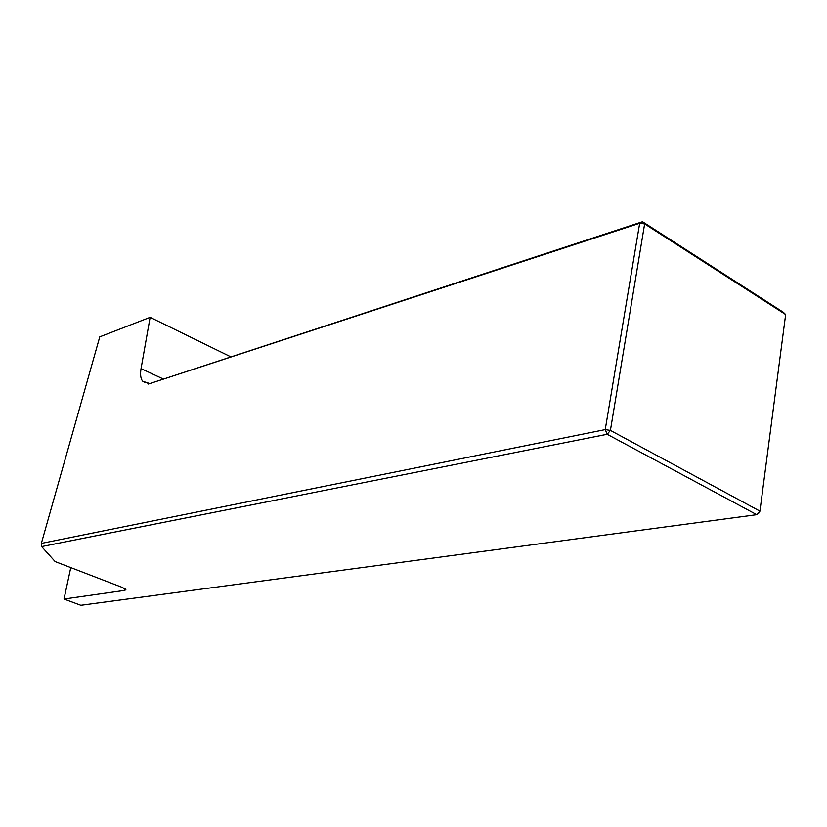 <?xml version="1.0" encoding="UTF-8"?>
<svg xmlns="http://www.w3.org/2000/svg" width="827" height="827" viewBox="0 0 827 827"><rect width="100%" height="100%" fill="white"/><g stroke="black" fill="none" stroke-linecap="round" stroke-linejoin="round"><path stroke-width="1.24" d="M70.771 567.601L64.02 599.027L80.819 605.281L756.757 514.683L759.32 512.678L759.93 511.138L785.65 314.539L644.636 223.9L610.409 430.402L759.93 511.138L756.757 514.683L607.163 434.289L41.619 546.575L55.171 561.595L122.489 587.501L125.859 589.62L124.825 590.364L64.02 599.027M785.65 314.539L783.355 312.296L642.517 221.719L639.674 223.259L148.364 384.048L642.517 221.719L644.636 223.9L639.674 223.259L605.23 429.606L610.409 430.402L607.163 434.289L605.23 429.606L41.35 543.411L99.778 336.847L150.132 317.341L230.537 356.706M150.132 317.341L141.055 368.594C140.032 374.807 140.673 379.107 142.978 381.485L147.299 382.632L148.364 384.048M149.056 383.449L147.299 382.632M41.35 543.411L41.619 546.575M124.825 590.364L125.208 588.876M162.94 378.859L141.055 368.594M145.583 382.694L142.978 381.485"/></g></svg>
